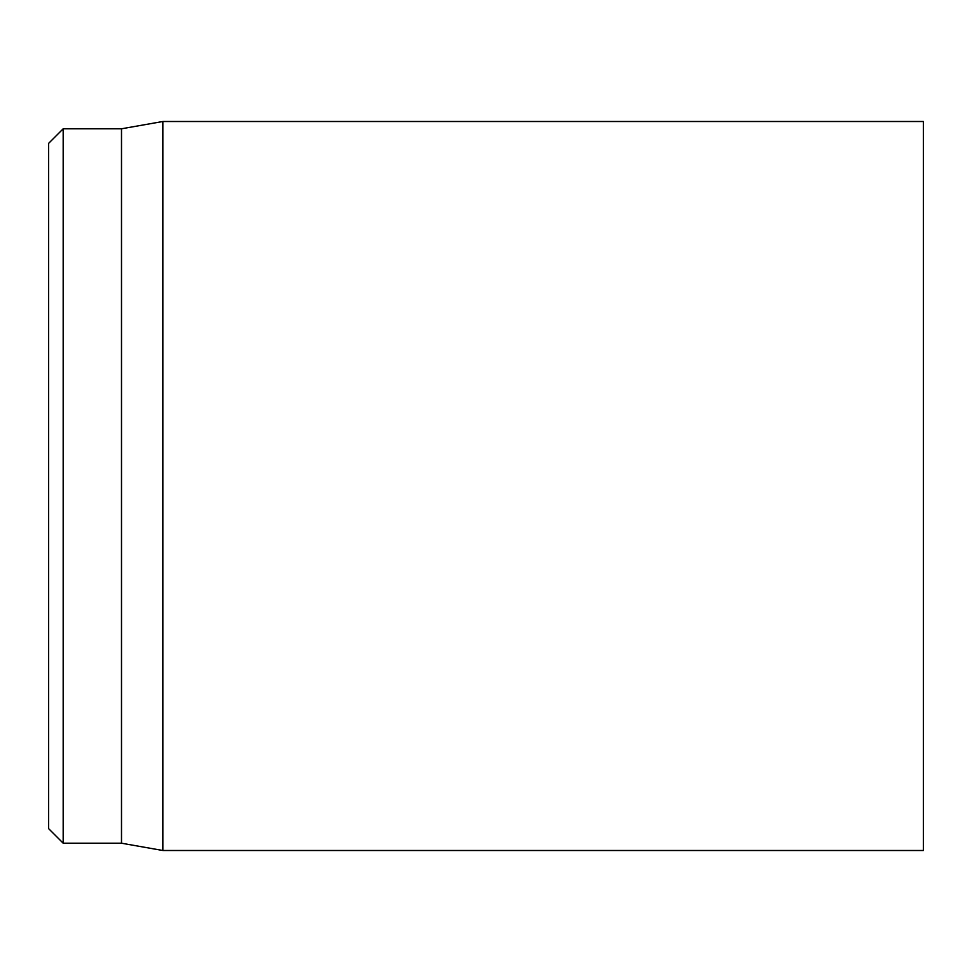<?xml version="1.0" encoding="UTF-8"?>
<svg xmlns="http://www.w3.org/2000/svg" width="972" height="972" viewBox="0 0 972 972"><rect width="100%" height="100%" fill="white"/><g stroke="black" fill="none" stroke-linecap="round" stroke-linejoin="round"><path stroke-width="1.46" d="M48.6 486L48.6 828.63L63.18 843.21L63.18 128.79L48.6 143.37L48.6 486M923.4 486L923.4 121.5L162.846 121.5L162.846 850.5L923.4 850.5L923.4 486M63.18 843.21L121.5 843.21L121.5 128.79L63.18 128.79M121.5 843.21L162.846 850.5M121.5 128.79L162.846 121.5"/></g></svg>
